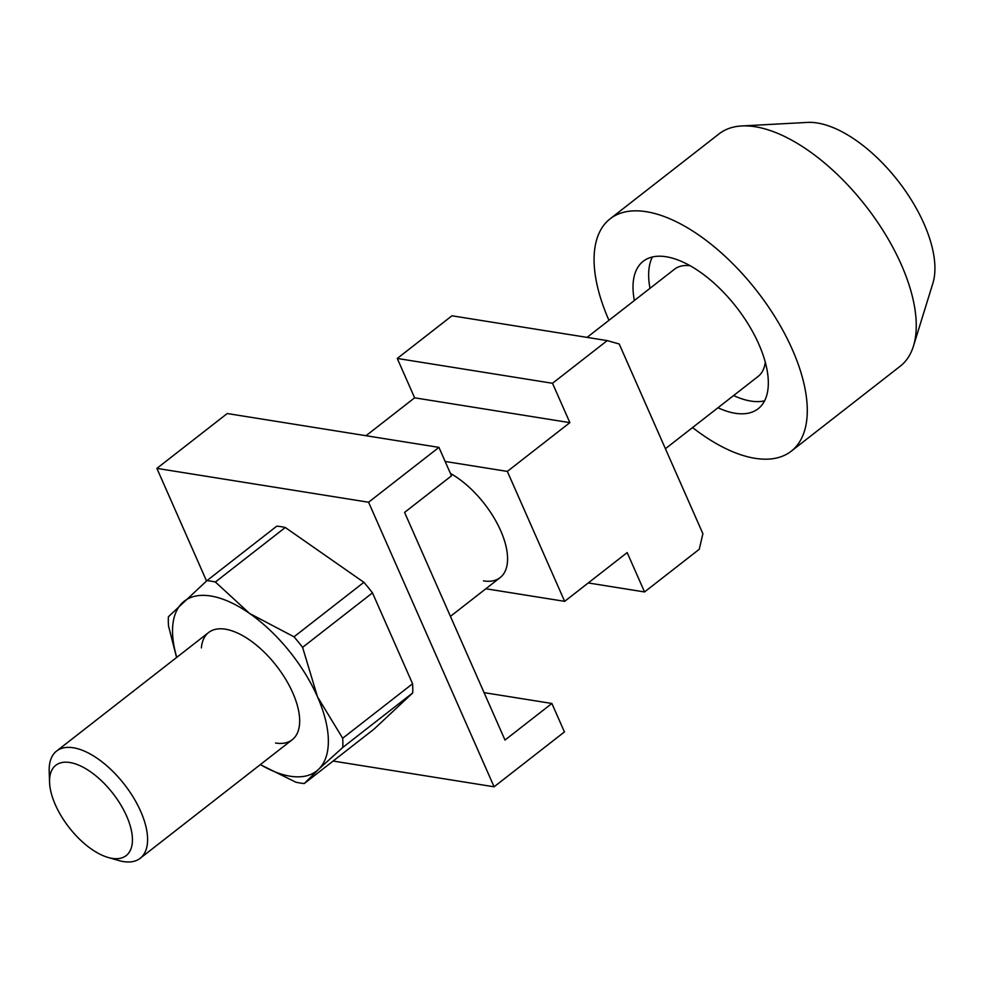 <?xml version="1.0" encoding="UTF-8"?>
<svg xmlns="http://www.w3.org/2000/svg" width="984" height="984" viewBox="0 0 984 984"><rect width="100%" height="100%" fill="white"/><g stroke="black" fill="none" stroke-linecap="round" stroke-linejoin="round"><path stroke-width="1.48" d="M494.091 786.794L368.582 502.234L438.938 447.376L451.484 475.838L404.584 512.406L504.989 740.054L551.889 703.474L564.435 731.936L494.091 786.794L333.109 761.05M206.554 580.978L156.886 468.384L368.582 502.234M156.886 468.384L227.243 413.526L438.938 447.376M484.079 692.638L551.889 703.474M366.023 435.715L414.621 397.819L397.265 358.447L451.976 315.79L607.226 340.612L619.219 344.006L702.896 533.709L699.255 549.281L644.545 591.95L627.177 552.59L564.656 601.347L507.338 471.41L569.871 422.64L552.504 383.28L607.226 340.612M397.265 358.447L552.504 383.28M414.621 397.819L569.871 422.64M445.149 461.459L507.338 471.41M485.85 588.752L564.656 601.347M450.426 473.439A67.982 32.939 52.1 0 1 500.708 530.733A67.982 32.939 52.1 0 1 500.179 577.583A67.982 32.939 52.1 0 1 483.476 580.88M588.247 582.946L644.545 591.95M108.191 857.482L118.818 860.533A67.982 32.939 -127.9 0 0 123.504 861.59A67.982 32.939 -127.9 0 0 140.208 858.282A67.982 32.939 -127.9 0 0 133.566 797.729A67.982 32.939 -127.9 0 0 73.296 747.766A67.982 32.939 -127.9 0 0 56.592 751.063A67.982 32.939 -127.9 0 0 49.2 771.259L49.557 782.305A57.256 27.736 -127.9 0 0 108.191 857.482A57.256 27.736 -127.9 0 0 112.127 858.368A57.256 27.736 -127.9 0 0 126.653 816.154A57.256 27.736 -127.9 0 0 69.852 762.514A57.256 27.736 -127.9 0 0 49.557 782.305M587.067 337.389L674.507 269.21A67.982 32.939 52.1 0 1 690.165 265.754M692.564 427.56A147.305 71.377 -127.9 0 0 755.072 458.323A147.305 71.377 -127.9 0 0 791.271 451.176L900.212 366.22A147.305 71.377 -127.9 0 0 913.459 346.085A147.305 71.377 -127.9 0 0 872.722 215.238A147.305 71.377 -127.9 0 0 755.245 126.751A147.305 71.377 -127.9 0 0 741.801 125.952A147.305 71.377 -127.9 0 0 719.046 133.885L610.105 218.842A147.305 71.377 -127.9 0 0 608.948 320.329M791.271 451.176A147.305 71.377 -127.9 0 0 776.88 319.972A147.305 71.377 -127.9 0 0 646.304 211.708A147.305 71.377 -127.9 0 0 610.105 218.842M913.459 346.085L932.881 283.269A107.65 52.164 -127.9 0 0 903.115 187.661A107.65 52.164 -127.9 0 0 817.274 122.988A107.65 52.164 -127.9 0 0 807.446 122.41L741.801 125.952M717.976 407.745A93.48 45.301 -127.9 0 0 735.196 413.268A93.48 45.301 -127.9 0 0 758.172 408.729A93.48 45.301 -127.9 0 0 749.033 325.47A93.48 45.301 -127.9 0 0 666.168 256.762A93.48 45.301 -127.9 0 0 643.204 261.289A93.48 45.301 -127.9 0 0 634.36 300.514M733.609 395.543A93.48 45.301 -127.9 0 0 750.829 401.066A93.48 45.301 -127.9 0 0 764.593 400.845M652.404 256.984A93.48 45.301 -127.9 0 0 649.994 288.324M765.281 362.087A67.982 32.939 52.1 0 1 758.123 376.429L665.418 448.729M275.557 743.018A67.982 32.939 -127.9 0 0 299.653 719.513A67.982 32.939 -127.9 0 0 230.035 630.24A67.982 32.939 -127.9 0 0 225.348 629.194A67.982 32.939 -127.9 0 0 201.376 647.89M294.007 636.82L363.896 582.319A120.565 58.413 52.1 0 1 372.481 592.86L302.592 647.361A120.565 58.413 -127.9 0 0 294.007 636.82L249.555 613.426A107.65 52.164 -127.9 0 0 210.711 595.996A107.65 52.164 -127.9 0 0 182.507 602.7A107.65 52.164 -127.9 0 0 176.751 657.361M342.678 738.258L412.579 683.757A120.565 58.413 52.1 0 1 412.69 692.945L342.789 747.446A120.565 58.413 -127.9 0 0 342.678 738.258L317.488 696.82A107.65 52.164 -127.9 0 0 249.555 613.426L215.385 582.011A120.565 58.413 -127.9 0 0 211.08 581.163A120.565 58.413 -127.9 0 0 206.923 580.646L276.812 526.145A120.565 58.413 52.1 0 1 280.981 526.661A120.565 58.413 52.1 0 1 285.286 527.498L215.385 582.011M260.305 764.63L295.803 782.169A120.565 58.413 -127.9 0 0 300.108 783.018A120.565 58.413 -127.9 0 0 304.277 783.535L318.386 769.5A107.65 52.164 -127.9 0 0 317.488 696.82L302.592 647.361M260.366 764.58A107.65 52.164 -127.9 0 0 290.194 776.216A107.65 52.164 -127.9 0 0 318.386 769.5L342.789 747.446M304.277 783.535L374.166 729.021L412.69 692.945M206.923 580.646L168.399 616.734A120.565 58.413 -127.9 0 0 168.51 625.922L176.579 657.496M372.481 592.86L412.579 683.757M285.286 527.498L363.896 582.319M208.645 632.491L56.592 751.063M500.179 577.583L450.438 616.365M292.26 739.71L140.208 858.282"/></g></svg>

